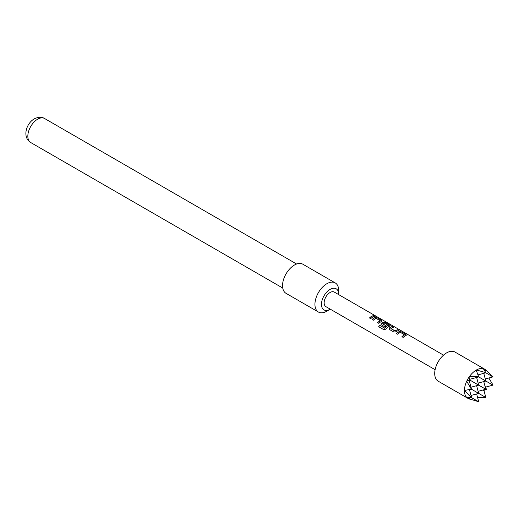 <?xml version="1.0" encoding="UTF-8"?>
<svg xmlns="http://www.w3.org/2000/svg" width="519" height="519" viewBox="0 0 519 519"><rect width="100%" height="100%" fill="white"/><g stroke="black" fill="none" stroke-linecap="round" stroke-linejoin="round"><path stroke-width="0.78" d="M376.106 316.434L375.938 316.337C374.549 315.617 374.128 315.533 374.673 316.103M374.731 315.948L376.016 316.188C374.614 315.461 374.186 315.383 374.731 315.948L374.381 315.591M376.392 316.46L376.016 316.188M338.706 294.63A12.19 7.039 120 0 0 338.712 294.383L338.712 290.608A16.809 9.705 120 0 0 335.229 282.913L302.837 264.21A16.809 9.705 120 0 0 294.429 265.04A16.809 9.705 120 0 0 283.445 279.858A16.809 9.705 120 0 0 286.021 293.326L318.419 312.029A16.809 9.705 120 0 0 326.821 311.199L330.09 309.311A12.19 7.039 120 0 0 330.305 309.188M335.229 282.913A16.809 9.705 120 0 0 326.821 283.744A16.809 9.705 120 0 0 315.837 298.561A16.809 9.705 120 0 0 318.419 312.029M338.712 294.383A12.19 7.039 120 0 0 330.09 289.407A12.19 7.039 120 0 0 321.475 304.335A12.19 7.039 120 0 0 330.09 309.311L326.821 311.199M486.108 370.196L485.22 369.547A16.809 9.705 120 0 0 484.72 369.217L455.001 352.057A16.809 9.705 120 0 0 442.045 356.566A16.809 9.705 120 0 0 434.708 373.485A16.809 9.705 120 0 0 438.185 381.18L467.904 398.339A16.809 9.705 120 0 0 468.443 398.611L469.448 399.053M484.72 369.217A16.809 9.705 120 0 0 483.578 368.717L483.312 368.639A16.809 9.705 120 0 0 476.448 369.976L476.176 370.131A16.809 9.705 120 0 0 469.312 376.723L469.046 377.112A16.809 9.705 120 0 0 466.905 380.816L466.704 381.244A16.809 9.705 120 0 0 464.427 390.483L471.336 397.56L466.568 397.372L469.046 398.839M402.03 336.747A8.239 4.755 120 0 1 404.632 334.924L400.441 332.355A8.408 4.853 120 0 0 397.736 334.268L396.49 333.548A8.408 4.853 120 0 1 399.358 331.563L401.654 331.907L406.02 334.431L406.059 335.43L406.513 335.04M406.059 335.43A8.408 4.853 120 0 0 403.185 337.415L401.94 336.695A8.408 4.853 120 0 1 404.645 334.781M389.542 329.539L393.908 332.056L396.198 331.751A8.408 4.853 120 0 1 399.072 330.415L397.82 329.695A8.408 4.853 120 0 0 395.121 330.914L390.917 328.488A8.408 4.853 120 0 1 393.623 327.268L392.37 326.548A8.408 4.853 120 0 0 389.503 327.885L389.088 329.014L389.542 329.539M389.827 326.062L389.795 325.063L385.422 322.539L383.132 322.195A8.408 4.853 120 0 0 381.387 323.201L380.972 324.33L381.426 324.855L385.007 326.918A8.408 4.853 120 0 1 386.214 325.88L382.665 323.72A8.408 4.853 120 0 1 384.079 322.902L388.277 325.329A8.408 4.853 120 0 0 384.78 328.118L379.681 325.309A8.408 4.853 120 0 0 378.662 326.717L383.904 329.747L386.019 329.091A8.408 4.853 120 0 1 389.827 326.062L390.288 325.673M377.689 322.695A8.239 4.755 120 0 1 380.291 320.872L376.1 318.303A8.408 4.853 120 0 0 373.395 320.217L372.149 319.496A8.408 4.853 120 0 1 375.016 317.511L377.313 317.855L381.679 320.379L381.718 321.378L382.172 320.989M381.718 321.378A8.408 4.853 120 0 0 378.844 323.363L377.598 322.643A8.408 4.853 120 0 1 380.304 320.723M374.731 316.363A8.408 4.853 120 0 0 370.735 318.679L369.483 317.959A8.408 4.853 120 0 1 373.485 315.643L374.731 316.363M443.518 355.139L334.294 292.08A8.408 4.853 120 0 0 327.82 294.331A8.408 4.853 120 0 0 324.148 302.791A8.408 4.853 120 0 0 325.887 306.638L435.11 369.697M464.427 390.794A16.809 9.705 120 0 0 466.704 397.405M485.271 387.206L493.05 385.098L488.846 378.014M469.468 389.698L471.557 397.502L471.057 397.217M471.005 395.446L478.687 393.389L471.336 389.14L464.427 390.483M476.63 385.701L478.687 393.389L485.823 397.502L477.59 397.515M478.135 391.326L485.823 389.269L469.799 380.018L466.905 380.816M483.766 381.582L485.823 389.269L486.387 389.594L485.719 386.739M492.953 385.15L478.466 376.788L469.312 376.723M466.704 381.244L471.336 389.14M485.271 378.974L493.05 376.859L485.92 370.151M469.131 380.206L471.557 389.269L471.057 389.399M471.005 387.206L478.687 385.15L476.63 377.469M478.135 383.093L485.823 381.03L483.766 373.349M492.953 376.917L485.323 372.506L476.448 369.976M469.046 377.112L469.799 380.018M485.719 369.956L483.578 368.717M469.63 379.344L478.687 376.917L478.557 376.418L478.466 376.788M476.176 370.131L478.557 376.418M478.018 374.887L485.823 372.798L485.323 372.506M483.312 368.639L485.765 372.577M484.798 370.864L486.387 370.436M469.312 398.916L478.687 401.732L471.336 397.56M466.905 397.599A16.809 9.705 120 0 0 467.904 398.339M483.578 390.444L486.387 389.594M469.371 397.586L469.799 399.176M476.63 393.94L478.687 401.622M483.766 389.821L485.823 397.502M374.504 316.408L373.485 315.643M373.44 315.799A8.239 4.755 120 0 0 369.58 318.011M381.699 321.521L381.679 320.379M381.64 320.528L377.313 317.855M377.274 318.004L375.016 317.511M374.997 317.654A8.239 4.755 120 0 0 372.24 319.548M389.814 326.204L389.795 325.063M389.756 325.212L385.422 322.539M385.383 322.688L383.132 322.195M383.113 322.338A8.239 4.755 120 0 0 381.407 323.324L381.387 323.201M381.407 323.324L380.998 324.394M386.123 325.945L382.665 323.83M384.78 328.118L384.832 328.209A8.239 4.755 120 0 1 388.264 325.478L388.277 325.329M384.676 328.248L379.681 325.309M379.739 325.394A8.239 4.755 120 0 0 378.747 326.769M398.845 330.46L397.82 329.695M397.781 329.85A8.239 4.755 120 0 0 395.134 331.038L395.121 330.914M394.965 331.051L390.917 328.592M393.396 327.314L392.37 326.548M392.332 326.704A8.239 4.755 120 0 0 389.522 328.008L389.503 327.885M389.522 328.008L389.107 329.078M406.04 335.572L406.02 334.431M405.981 334.58L401.654 331.907M401.609 332.056L399.358 331.563M399.338 331.706A8.239 4.755 120 0 0 396.581 333.6M37.64 119.188A13.87 8.006 120 0 0 28.584 131.411A13.87 8.006 120 0 0 30.705 142.524C22.019 137.243 26.19 123.431 34.28 118.857C38.322 116.866 41.754 116.743 44.576 118.501A13.87 8.006 120 0 0 37.64 119.188M30.705 142.524L282.745 288.039M44.576 118.501L296.615 264.015"/></g></svg>
